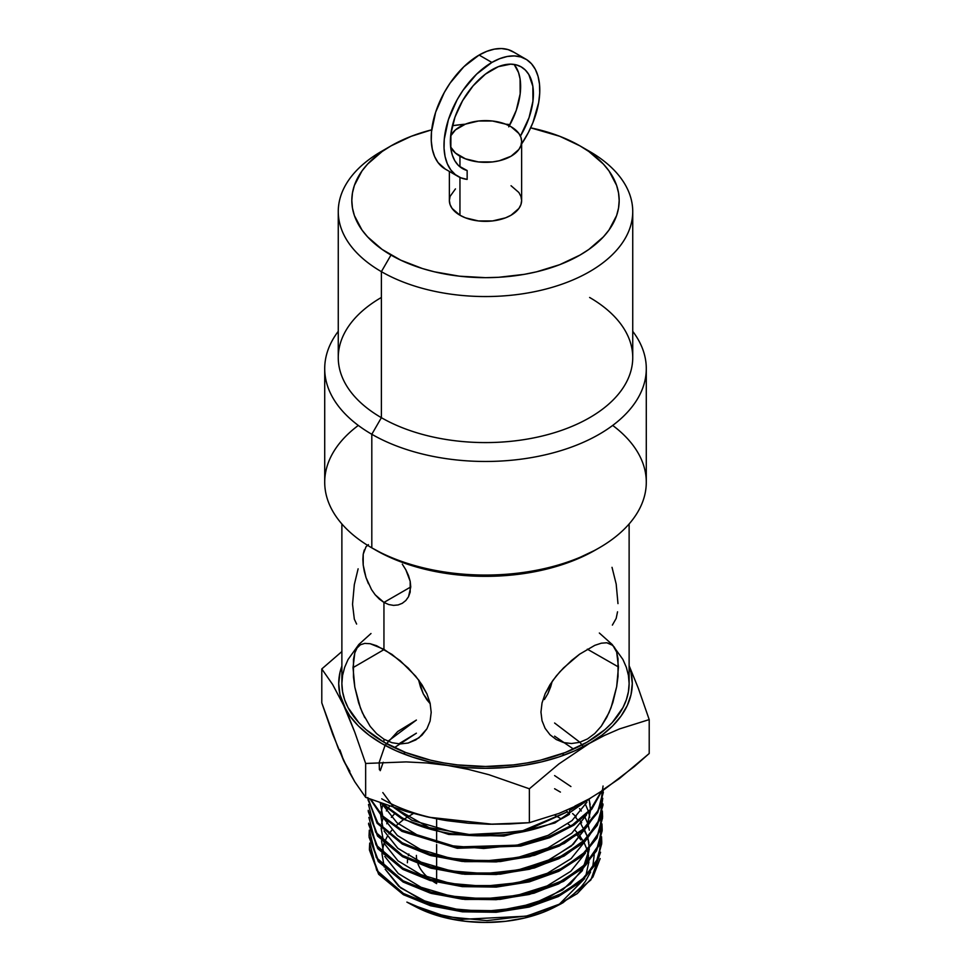 <?xml version="1.0" encoding="UTF-8"?>
<svg xmlns="http://www.w3.org/2000/svg" width="971" height="971" viewBox="0 0 971 971"><rect width="100%" height="100%" fill="white"/><g stroke="black" fill="none" stroke-linecap="round" stroke-linejoin="round"><path stroke-width="1.46" d="M467.148 170.532A58.709 33.9 -60 0 1 462.536 168.602A58.709 33.9 -60 0 1 453.53 121.545A58.709 33.9 -60 0 1 491.884 69.815A58.709 33.9 -60 0 1 521.245 66.902A58.709 33.9 -60 0 1 520.42 136.11L529.025 117.722L532.933 101.227L532.861 86.334L528.794 74.488L525.384 70.094L521.148 66.853L516.208 64.863L510.661 64.159L498.354 66.659L485.415 74.136L473.108 85.836L462.621 100.644L454.974 117.115L450.92 133.634L450.835 148.624L452.304 155.069L454.744 160.616L458.081 165.106L462.257 168.432L467.148 170.532L467.148 179.404A67.752 39.119 -60 0 1 458.009 176.419A67.752 39.119 -60 0 1 447.631 122.14A67.752 39.119 -60 0 1 491.884 62.435A67.752 39.119 -60 0 1 525.76 59.085A67.752 39.119 -60 0 1 521.633 143.939L528.43 132.432L532.958 122.516L538.674 102.586L539.718 93.095L539.512 84.246L538.043 76.284L535.361 69.402L531.525 63.807L526.658 59.632L520.869 56.973L514.314 55.93L507.178 56.5L499.64 58.697L491.884 62.435L479.116 55.056L491.884 62.435L476.591 74.16L462.912 90.437L457.123 99.77L448.42 119.603L444.269 139.229L444.05 148.332L445.094 156.622L447.376 163.893L450.823 169.937L455.35 174.622L460.837 177.802L467.148 179.404L467.148 170.532L459.951 166.599L467.148 170.532M459.149 166.138L459.951 166.599L459.951 156.234L459.951 166.599L459.149 166.138M525.76 59.085L512.991 51.706A67.752 39.119 120 0 0 479.116 55.056A67.752 39.119 120 0 0 434.85 114.76A67.752 39.119 120 0 0 445.24 169.051L458.009 176.419M449.367 171.43L449.367 200.487A36.133 20.864 0 0 0 459.951 215.234L459.951 177.414L459.951 215.234A36.133 20.864 0 0 0 499.325 219.749A36.133 20.864 0 0 0 521.633 200.487L520.942 204.553L518.878 208.462L511.049 215.234L505.575 217.832L492.552 220.939L478.448 220.939L465.425 217.832L459.951 215.234L452.122 208.462L450.059 204.553L449.367 200.487L450.059 196.409L455.46 188.896M511.049 126.728A36.133 20.864 180 0 1 521.633 141.475A36.133 20.864 180 0 1 499.325 160.749A36.133 20.864 180 0 1 459.951 156.234A36.133 20.864 180 0 1 450.629 146.949L455.46 153.066L465.425 158.819L478.448 161.939L492.552 161.939L499.325 160.749L511.049 156.234L518.878 149.461L520.942 145.553L521.633 141.475L520.942 137.409L518.878 133.5L511.049 126.728L505.575 124.13L492.552 121.023L478.448 121.023L465.425 124.13L455.46 129.896L450.653 135.964A36.133 20.864 180 0 1 511.049 126.728M589.615 297.466L589.615 297.466A147.24 85.011 180 0 1 589.615 417.688A147.24 85.011 180 0 1 381.385 417.688L381.385 271.649L390.973 255.057A133.682 77.182 180 0 1 390.973 145.905A133.682 77.182 180 0 1 431.707 129.823L411.231 136.304L390.973 145.905L382.161 151.512L367.596 164.099L361.989 170.945L354.379 185.425L352.461 192.913L351.818 200.487L352.461 208.049L354.379 215.538L361.989 230.018L367.596 236.863L382.161 249.45L400.695 260.143L422.482 268.554L434.34 271.795L459.417 276.177L485.5 277.67L498.609 277.293L524.304 274.344L536.66 271.795L559.769 264.658L580.027 255.057L588.839 249.45L603.404 236.863L609.011 230.018L616.621 215.538L618.539 208.049L619.182 200.487L618.539 192.913L616.621 185.425L609.011 170.945L603.404 164.099L588.839 151.512L580.027 145.905L589.615 151.44L580.027 145.905A133.682 77.182 180 0 1 580.027 255.057A133.682 77.182 180 0 1 390.973 255.057L381.385 271.649A147.24 85.011 0 0 0 589.615 271.649A147.24 85.011 0 0 0 589.615 151.44L589.615 151.44A147.24 85.011 180 0 1 632.74 211.544A147.24 85.011 180 0 1 541.842 290.074A147.24 85.011 180 0 1 381.385 271.649L381.385 417.688L371.808 434.28A160.785 92.828 0 0 0 576.216 445.288A160.785 92.828 0 0 0 632.74 331.342A160.785 92.828 180 0 1 646.285 368.64A160.785 92.828 180 0 1 547.025 454.404A160.785 92.828 180 0 1 371.808 434.28L371.808 547.862L375.643 550.072A155.36 89.696 0 0 0 595.357 550.072L571.822 561.226L544.949 569.516L515.807 574.614L485.5 576.337L455.193 574.614L426.051 569.516L399.178 561.226L386.944 555.982L371.808 547.862A160.785 92.828 0 0 0 547.025 567.986A160.785 92.828 0 0 0 646.285 482.223L646.285 368.64M612.689 425.432A160.785 92.828 180 0 1 599.192 547.862A160.785 92.828 180 0 1 371.808 547.862L371.808 434.28A160.785 92.828 180 0 1 324.715 368.64A160.785 92.828 180 0 1 338.26 331.342A160.785 92.828 0 0 0 371.808 434.28L381.385 417.688A147.24 85.011 0 0 0 541.842 436.113A147.24 85.011 0 0 0 632.74 357.571L632.74 211.544M420.516 687.067L418.55 679.846L423.271 693.792L420.516 687.067M426.888 699.788L423.271 693.792L430.226 703.757L426.888 699.788M436.634 883.622L436.634 882.251L436.634 883.622A69.099 39.896 0 0 1 432.896 881.28M436.634 880.212L436.634 869.676L436.634 880.212M436.634 868.438L436.634 857.102L436.634 868.438M436.634 855.075L436.634 844.527L436.634 855.075M436.634 842.512L436.634 831.953L436.634 842.512M436.634 829.938L436.634 819.354L436.634 829.938M416.401 855.415A69.099 39.896 0 0 0 416.923 860.342M417.955 863.838A69.099 39.896 0 0 0 427.835 877.396M366.006 546.77L368.434 544.622L366.006 546.77L363.215 554.21L364.259 549.999M362.863 559.308L363.215 554.21L363.203 565.037L362.863 559.308M364.259 571.203L363.203 565.037L366.006 577.527L364.259 571.203M368.422 583.729L366.006 577.527L371.505 589.579L375.17 594.774L371.505 589.579M379.37 599.131L375.17 594.774L383.946 602.433L383.946 649.32L400.198 660.717L415.637 676.132L422.021 684.858L426.961 693.949L430.117 703.247L431.197 712.386L430.104 721.028L426.937 728.772L418.938 737.826L408.196 743.021L400.186 743.956L391.932 742.694L383.946 739.198L376.614 733.663L370.169 726.369L362.438 712.896L358.627 702.834L354.816 687.165L353.019 667.647L384.213 649.478L353.019 667.647L354.816 652.852L357.122 647.924L360.423 644.768L364.768 643.385L370.194 643.724L383.946 649.32L383.946 602.433L379.37 599.131M410.757 586.957L383.946 602.433L410.757 586.957L408.512 596.74L405.829 600.503L402.31 603.282L398.146 604.945L393.571 605.382L388.752 604.545L383.946 602.433L388.752 604.545L393.571 605.382L398.146 604.945L402.297 603.294L405.829 600.503L408.512 596.74L410.187 592.14L410.187 581.326L410.757 586.945M612.373 625.106L616.184 618.393L617.532 611.803M358.117 568.824L354.318 584.591L352.534 604.278L354.33 619.158L356.624 624.062M415.891 739.866L408.196 743.021L400.186 743.956L391.932 742.694L383.946 739.198L383.946 742.196A143.623 82.923 0 0 0 540.459 760.172A143.623 82.923 0 0 0 629.123 683.56L628.431 675.44L626.368 667.393L622.933 659.491L612.167 644.477L599.35 633.019M542.024 720.7L540.956 712.119L542.024 702.992L545.132 693.767L550.023 684.664L556.286 675.974L563.568 667.89L579.578 654.211L594.835 645.327L601.316 643.19L606.766 642.766L611.099 644.089L614.4 647.22L616.682 652.124L618.466 666.98L616.67 686.715L612.859 702.506L609.048 712.617L601.304 726.15L594.822 733.469L587.516 738.931L579.578 742.342L571.458 743.531L563.556 742.548L556.249 739.538L549.999 734.731L545.119 728.335L542.024 720.7L540.956 712.119L542.024 702.992L545.132 693.767L552.997 680.27L559.842 671.835L571.494 660.547L579.578 654.211L594.835 645.327L601.316 643.19L606.766 642.766L612.883 645.436L616.682 652.124L618.017 658.775L618.017 676.435L616.67 686.715L611.075 707.641L606.729 717.423L601.304 726.15L594.822 733.469L587.516 738.931L579.578 742.342L571.458 743.531L563.556 742.548L556.249 739.538L549.999 734.731L545.119 728.335L542.024 720.7M587.334 649.162L618.466 666.98L587.334 649.162M550.691 686.752L552.171 681.424L547.996 693.464L550.691 686.752M544.403 699.533L547.996 693.464L544.403 699.533M569.492 810.554A118.778 68.577 0 0 0 578.813 804.498A118.778 68.577 180 0 1 569.492 810.554L569.407 814.305C525.651 841.93 445.276 842.925 401.666 817.473L401.691 818.723L448.711 834.441L503.828 836.055L554.902 822.983L591.023 797.786L554.902 822.983L503.828 836.055L448.711 834.441L401.691 818.723L401.666 817.473L382.914 803.903L401.666 817.473C445.276 842.925 525.651 841.93 569.407 814.305L566.275 810.409L569.407 814.305L569.492 810.554M428.66 817.206L493.098 824.294L428.66 817.206M349.293 772.091L338.151 748.071L321.789 702.846L321.789 668.946L332.64 684.506L343.722 705.492L354.816 732.292L365.654 763.461L365.654 797.373L354.816 781.825L343.722 760.815L332.64 734.064L321.789 702.846L321.789 668.946L332.64 684.506L343.722 705.492A146.779 84.744 180 0 1 341.877 666.07L339.971 672.502L338.721 683.56L339.971 694.629L354.816 732.292L365.654 763.461L406.157 761.907L426.718 762.951L447.51 765.427L468.338 769.384L488.911 774.712L529.365 788.792L529.365 822.692L488.911 824.245L468.338 823.214L447.51 820.738L426.718 816.781L406.157 811.453L365.654 797.373L354.816 781.825L349.293 772.091M369.478 850.147L378.69 874.313L403.402 894.692L403.378 893.441L403.402 894.692L430.554 905.761L462.427 911.818L496.193 912.279L529.098 907.072L558.276 896.597L581.265 881.704L596.182 863.583L601.765 842.476L596.218 862.345L581.277 880.491L558.191 895.408L528.989 905.87L496.12 911.041L462.305 910.555L430.529 904.511L403.378 893.441L378.654 873.063L369.429 848.848L369.708 843.034L376.736 870.368L403.378 893.441L431.61 904.814L464.696 910.774L499.762 910.749L533.467 904.681L562.84 893.041L585.21 876.837L598.512 857.502L601.535 836.699L601.765 842.464M369.029 835.995L378.302 861.556L403.123 882.032L403.099 880.782L431.391 892.191L464.648 898.187L499.737 898.163L533.601 892.07L563.095 880.394L585.549 864.141L598.901 844.734L601.947 823.881L602.178 829.61L596.631 849.552L581.653 867.758L558.507 882.736L529.171 893.247L496.145 898.454L462.281 897.957L430.323 891.888L403.099 880.782L403.123 882.032L430.347 893.126L462.269 899.195L496.169 899.692L529.159 894.485L558.483 883.986L581.605 869.021L596.595 850.802L602.129 830.86M368.664 824.476L377.937 848.824L402.831 869.373L402.807 868.123L402.831 869.373L430.165 880.515L462.208 886.608L496.254 887.093L529.377 881.862L558.762 871.315L581.908 856.337L596.959 838.082L602.578 816.842L596.995 836.82L581.957 855.075L558.811 870.065L529.413 880.612L496.278 885.855L462.257 885.382L430.153 879.277L402.807 868.123L377.901 847.586L368.628 823.214M368.895 817.412L375.983 844.891L402.807 868.123L431.221 879.58L464.648 885.601L499.883 885.564L533.868 879.423L563.447 867.698L585.914 851.397L599.313 831.916L602.348 811.028L602.578 816.829M602.979 803.952L597.396 824.039L582.309 842.379L559.029 857.442L529.498 868.025L496.266 873.257L462.147 872.771L429.959 866.642L402.516 855.463L402.552 856.701L429.983 867.88L462.172 874.021L496.278 874.495L529.498 869.251L559.005 858.68L582.272 843.629L597.359 825.289L602.942 805.214M603.343 792.457L597.76 811.319L582.649 829.671L559.247 844.806L529.644 855.415L496.29 860.658L461.99 860.172L429.752 854.019L402.237 842.792L402.261 844.042L429.765 855.257L461.99 861.411L496.266 861.896L529.62 856.653L559.247 846.044L582.612 830.921L597.735 812.557L603.343 792.421M401.945 830.132L401.982 831.382L457.244 848.29L520.674 846.081L549.647 837.706L573.97 825.095L591.788 809.171L601.789 791.086L591.788 809.171L573.97 825.095L549.647 837.706L520.674 846.081L457.244 848.29L401.982 831.382L401.945 830.132L382.635 815.98L370.861 799.412L382.635 815.98L401.945 830.132L456.613 846.967L519.376 845.098L548.251 837.014L572.659 824.755L590.769 809.183L601.304 791.401L590.769 809.183L572.659 824.755L548.251 837.014L519.388 845.098L456.613 846.967L401.945 830.132M403.099 880.782L378.265 860.306L369.029 836.007L369.308 830.181L376.335 857.587L403.099 880.782M368.215 810.348L377.573 836.104L402.552 856.701L402.516 855.463L377.537 834.854L368.215 810.397M367.815 797.531L377.185 823.347L402.261 844.042L402.237 842.792L377.901 823.056L367.948 799.655M370.279 799.194L382.016 816.587L401.982 831.382L382.016 816.587L370.279 799.194M381.02 803.223L401.691 818.723L381.02 803.223M411.206 904.462L416.498 907.205A103.339 59.668 0 0 0 554.502 907.205L561.408 903.625M600.576 852.247L590.878 879.944L562.707 902.945L527.459 915.859L486.835 920.629L446.308 916.66L411.303 904.511L406.885 902.095L432.411 913.043L462.463 919.331L525.991 916.187L554.307 907.023L577.223 893.623L592.917 877.031L600.163 858.558M364.756 717.654L360.399 707.92L354.816 687.165L353.468 677.03L353.468 659.467L354.816 652.852L357.122 647.924L360.423 644.768L364.768 643.385L370.194 643.724L376.614 645.727L391.944 654.381L408.245 668.048L418.999 680.44L426.961 693.949L430.117 703.247L431.197 712.386L430.104 721.028L426.937 728.772L421.997 735.181L415.6 740.023M408.5 575.524L410.187 581.326L405.817 569.759L408.5 575.524M402.297 564.163L405.817 569.759L402.297 564.163M580.027 145.905L559.769 136.304L530.664 127.832A133.682 77.182 180 0 1 580.027 145.905L589.615 151.44M509.981 124.604L505.709 124.191A133.682 77.182 180 0 1 509.981 124.604M465.291 124.191L452.413 125.696A133.682 77.182 180 0 1 465.291 124.191M511.049 185.728L518.878 192.501L520.942 196.409L521.633 200.487L521.633 141.475M370.995 633.517L358.833 644.477L348.067 659.491L344.632 667.393L342.569 675.44L341.877 683.56A143.623 82.923 0 0 0 383.946 742.196L383.946 739.198L376.614 733.663L370.169 726.369M575.985 805.918L558.871 813.455L529.365 822.692L509.241 824.015L488.911 824.245L468.338 823.214L447.51 820.738L426.718 816.781L406.157 811.453L365.654 797.373L365.654 763.461L406.157 761.907L426.718 762.951L447.51 765.427A146.779 84.744 180 0 1 343.722 705.492L349.888 715.991L358.384 725.932L369.053 735.156L381.712 743.483L396.144 750.801L412.105 756.955L429.328 761.859L468.338 769.384L488.911 774.712L529.365 788.792L558.871 763.959L589.288 743.483L604.435 735.472L619.486 728.93L649.211 719.596L649.211 753.496L634.439 766.471L604.435 789.326L589.288 798.805L574.031 806.865L558.871 813.455L529.365 822.692L529.365 788.792L558.871 763.959L589.288 743.483A146.779 84.744 180 0 1 447.51 765.427L466.335 767.588L485.5 768.304L504.665 767.588L523.49 765.427L541.672 761.859L558.895 756.955L574.856 750.801L604.435 735.472L619.486 728.93L649.211 719.596L638.36 688.39L629.123 665.681L638.36 688.39L649.211 719.596L649.211 753.496L619.486 778.499L601.947 790.467M341.877 651.553L321.789 668.946L341.877 651.553M381.712 798.805A146.779 84.744 0 0 0 447.51 820.738L466.335 822.898M588.839 862.782L588.827 861.86M580.974 839.951L576.64 834.659M416.401 907.157L428.09 912.4L445.956 917.911L465.34 921.309L485.5 922.45L505.66 921.309L525.044 917.911L542.91 912.4L554.599 907.157M407.371 862.782L407.589 859.335M408.318 855.754L408.864 853.982M574.856 806.112L589.288 798.805M339.971 749.94L343.722 760.815L349.888 771.314M429.328 817.169L447.51 820.738M629.123 666.07A146.779 84.744 180 0 1 589.288 743.483L601.947 735.156L612.616 725.932L621.112 715.991L627.278 705.492L631.029 694.629L632.279 683.56L631.029 672.502L629.123 666.07M341.877 523.952L341.877 683.56L342.569 691.692L344.632 699.739L348.067 707.641L358.833 722.655L366.079 729.634L383.946 742.196L405.708 752.513L430.541 760.172L443.808 762.915L457.487 764.893L485.5 766.483L513.513 764.893L527.192 762.915L540.459 760.172L565.292 752.513L587.054 742.196L604.921 729.634L612.167 722.655L622.933 707.641L626.368 699.739L628.431 691.692L629.123 683.56L629.123 523.952M617.981 603.61L616.184 584.044L612.021 567.331M368.495 804.558L375.619 832.159L402.516 855.463L431.027 866.945L464.514 873.002L499.871 872.978L533.929 866.848L563.629 855.099L586.205 838.762L599.665 819.245L602.76 798.259M603.052 786.012L600.248 807.156L586.945 826.867L564.357 843.423L534.56 855.33L500.283 861.58L464.648 861.653L430.966 855.609L402.261 844.042L376.991 823.08L367.839 798.235L377.391 822.413L402.237 842.792L429.971 854.079L462.463 860.221L497.018 860.609L530.53 855.184L560.182 844.345L583.462 828.955L598.257 810.372L603.404 790.018M379.406 769.724L379.175 762.466L385.074 745.364L397.709 731.515L416.401 720.057L387.975 741.261M554.599 723.007L579.893 742.257L583.377 746.711M394.02 807.702L429.146 827.632L477.052 835.837L526.901 830.217L567.404 811.817L520.007 831.88L462.463 834.842L411.753 820.192L393.838 807.532L382.817 792.567M380.256 770.683L383.229 762.259M394.372 747.658L416.401 733.178L398.753 743.895M554.599 736.152L573.533 749.078L554.599 736.152M586.957 802.131L572.04 820.58L548.081 835.351L517.579 844.964L483.74 848.484L450.083 845.62L420.152 836.735L397.078 822.838L383.266 805.457L397.078 822.838L420.152 836.735L450.083 845.62L483.74 848.484L517.579 844.964L548.081 835.351L572.04 820.58L586.957 802.131M403.293 753.775L405.38 752.379L403.293 753.775M562.16 753.678L564.272 755.074L562.16 753.678M586.593 814.851L571.749 833.252L547.875 847.974L517.482 857.563L483.74 861.083L450.204 858.218L420.382 849.37L397.382 835.509L383.63 818.177L397.382 835.509L420.382 849.37L450.204 858.218L483.74 861.083L517.482 857.563L547.875 847.974L571.749 833.252L586.593 814.851M382.732 816.089L380.292 802.956L382.732 816.089M590.514 809.486L589.166 799.861L590.15 804.595M590.502 810.7L587.237 825.362L573.339 844.248L549.962 859.541L519.655 869.688L485.682 873.645L451.697 871.072L421.365 862.321L397.964 848.423L384.018 830.921L397.697 848.193L420.601 861.993L450.313 870.829L483.716 873.669L517.337 870.174L547.62 860.622L571.409 845.947L586.193 827.62M383.12 828.846L380.705 815.227L383.12 828.846M554.599 775.586L570.912 786.534M585.222 803.794L588.268 811.016M588.754 812.642L589.737 817.424M585.829 840.352L571.094 858.631L547.389 873.257L517.203 882.785L483.692 886.268L450.398 883.428L420.795 874.616L397.989 860.852L384.37 843.629M383.509 841.59L381.118 827.996M381.542 823.76L383.132 817.703M386.337 810.943L387.453 809.146M387.987 808.358L389.553 806.209M554.599 788.731L560.413 792.093M579.517 808.625L581.313 811.003M584.773 816.575L587.856 823.833M588.062 824.5L589.336 830.241M585.464 853.06L570.814 871.278L547.207 885.88L517.118 895.383L483.74 898.867L450.544 896.039L421.038 887.263L398.316 873.536L384.759 856.386M383.885 854.322L381.518 840.765M386.761 823.76L387.902 821.952M391.362 817.351L394.25 814.183M578.425 820.677L575.524 817.424M587.443 836.662L580.876 823.833M589.3 847.792L587.916 838.216L588.924 843.071M586.108 863.583L589.288 849.006L582.236 870.805L562.779 889.812L533.419 903.698L497.941 910.762L460.885 910.203L426.997 902.193L400.622 887.858L385.135 869.13L398.632 886.22L421.256 899.886L450.653 908.638L483.716 911.453L516.973 907.994L546.94 898.527L570.475 883.986L585.076 865.829M384.261 867.067L381.931 853.533L384.261 867.067M387.198 836.589L384.334 842.379M391.811 830.181L388.898 833.955M554.599 815.021L561.08 818.869L554.659 815.045M570.645 826.042L567.986 823.833M580.427 836.65L575.063 830.241M587.212 850.062L583.899 842.173L587.03 849.479M588.887 860.585L587.491 850.997L588.523 855.888M584.712 878.524L558.58 904.972L584.712 878.524M572.599 813.54L576.155 816.793M579.942 820.713L581.702 822.753M594.24 854.759L592.953 865.04M590.611 872.019L585.331 881.522L581.313 886.705L571.191 896.415L558.58 904.972M585.731 876.315L588.887 861.787M583.45 841.359L578.582 834.235M413.415 813.492L404.422 818.954M403.414 819.658L395.488 826.248M383.994 843.265L381.991 852.392M587.637 837.281L584.336 829.38M382.708 804.91L380.766 814.074M602.639 798.89L599.847 819.912L586.581 839.587L564.115 856.058L534.438 867.94L500.283 874.179L464.793 874.264L431.16 868.22L402.552 856.701L377.525 836.043L368.252 811.513M602.542 817.995L596.995 837.997L581.981 856.276L558.847 871.278L529.462 881.838L496.315 887.093L462.257 886.62L430.177 880.515L402.831 869.373L377.695 848.508L368.652 823.772M601.838 824.513L599.083 845.45L585.926 864.967L563.568 881.365L534.074 893.174L500.174 899.364L464.903 899.449L431.537 893.466L403.123 882.032L378.289 861.532L369.065 837.184M601.729 843.641L596.23 863.51L581.326 881.656L558.349 896.561L529.171 907.06L496.254 912.279L462.463 911.818L430.578 905.761L403.402 894.692L378.593 874.179L369.466 849.843M324.715 368.64L324.715 482.223A160.785 92.828 0 0 0 371.808 547.862L371.808 547.862A160.785 92.828 180 0 1 358.311 425.432M390.973 145.905L381.385 151.44A147.24 85.011 0 0 0 381.385 271.649A147.24 85.011 180 0 1 338.26 211.544L338.26 357.571A147.24 85.011 0 0 0 381.385 417.688A147.24 85.011 180 0 1 381.385 297.466M338.26 211.544A147.24 85.011 180 0 1 386.409 148.672M513.877 52.252L508.088 49.606L501.546 48.55L494.409 49.133L486.859 51.317L479.116 55.056L463.822 66.781L450.131 83.069L444.342 92.403L435.639 112.223L431.488 131.862L431.282 140.953L432.326 149.243L434.595 156.513L438.042 162.57L445.349 169.112M509.338 125.805A58.709 33.9 120 0 0 514.157 64.438L518.538 72.57L520.08 78.954L520.165 93.847L516.256 110.354L508.743 126.849M599.192 547.862L595.357 550.072M602.178 829.659L602.129 830.921M602.979 804.012L602.942 805.275M369.429 848.824L369.466 850.086M368.628 823.177L368.664 824.44"/></g></svg>
